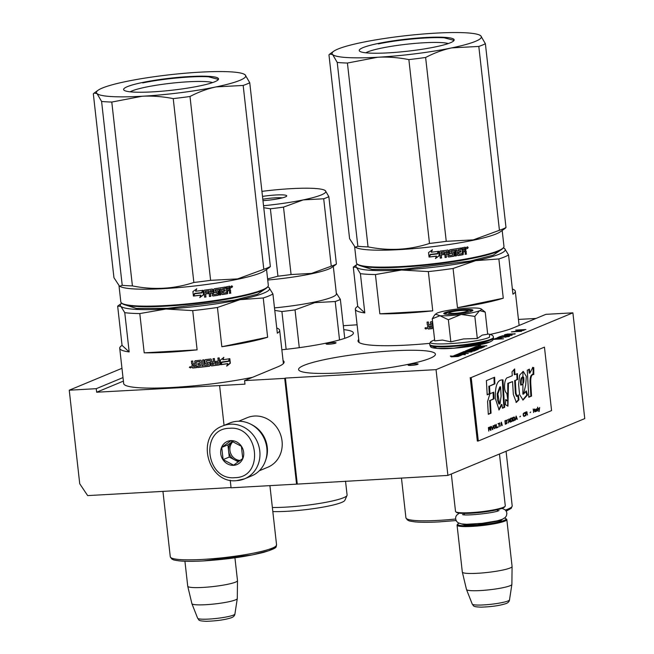 <?xml version="1.0" encoding="UTF-8"?>
<svg xmlns="http://www.w3.org/2000/svg" width="654" height="654" viewBox="0 0 654 654"><rect width="100%" height="100%" fill="white"/><g stroke="black" fill="none" stroke-linecap="round" stroke-linejoin="round"><path stroke-width="0.98" d="M429.882 343.342A81.374 10.341 173.6 0 1 407.434 345.067A81.374 10.341 173.6 0 1 358.024 341.077A81.374 10.341 173.6 0 1 358.735 339.459M490.05 334.423A81.374 10.341 173.6 0 0 513.39 327.834L545.877 314.345L572.896 312.833L584.758 418.601L447.908 475.409L296.564 484.14L284.703 378.372L244.58 380.62L244.98 384.143L219.597 385.566L96.653 392.212L96.261 388.68L69.242 390.201L79.731 483.756L87.652 495.601L231.034 487.565M296.564 484.14L231.066 487.81L230.216 480.216M343.317 325.7L357.092 324.801M518.459 319.43L535.994 318.449M572.896 312.833L436.046 369.641L447.908 475.409M436.046 369.641L285.397 378.086L297.259 483.854M284.703 378.372L285.397 378.086M219.597 385.566L224.06 425.378M123.402 381.11L96.653 392.212M96.261 388.68L123.001 377.579M393.61 350.797A68.85 8.747 -6.4 0 0 298.584 369.518A68.85 8.747 -6.4 0 0 340.391 372.894A68.85 8.747 -6.4 0 0 435.425 354.174A68.85 8.747 -6.4 0 0 393.61 350.797M281.849 349.776A68.85 8.747 -6.4 0 0 353.381 332.96A68.85 8.747 -6.4 0 0 343.767 329.649M411.186 365.398A5.011 0.638 -6.4 0 0 418.102 364.041A5.011 0.638 -6.4 0 0 415.061 363.796A5.011 0.638 -6.4 0 0 408.145 365.153A5.011 0.638 -6.4 0 0 411.186 365.398M329.142 344.192A5.011 0.638 -6.4 0 0 336.05 342.827A5.011 0.638 -6.4 0 0 333.009 342.582A5.011 0.638 -6.4 0 0 326.101 343.947A5.011 0.638 -6.4 0 0 329.142 344.192M478.581 345.982L480.625 345.582L478.581 345.982M482.358 347.012L479.488 348.091L476.177 348.28L477.739 347.634L476.758 347.683L473.521 348.427L475.025 347.691L473.022 347.805L465.264 351.051L475.474 349.882L472.629 350.945L463.931 351.574L458.389 353.904L468.28 353.438L463.882 353.381L466.089 352.465L461.037 353.495L463.661 352.408L471.877 351.942L467.479 351.893L474.256 350.961L477.714 349.498L467.945 350.626L470.651 349.506L478.875 349.04L471.493 349.154L480.976 348.173L484.434 346.702L480.363 346.538L486.862 345.729L476.226 346.473L473.856 347.454L482.137 346.996L482.415 347.568M457.342 354.313L452.887 356.16L450.312 356.005L451.244 356.863L458.184 356.479L455.388 356.307L459.844 354.46L457.342 354.313L457.424 355.016L453.23 356.757M462.844 354.542L465.337 354.697L464.414 353.847L457.538 354.231L460.334 354.394L455.871 356.25L458.38 356.397L462.844 354.542M499.893 337.824L496.124 338.29L493.304 339.385L503.523 338.813L499.501 338.846L501.348 337.995L499.893 337.824L500.008 338.625M503 337.39L505.297 336.352L508.51 336.27L504.962 337.276L509.687 336.172L505.836 336.131L502.362 337.26L498.888 337.456L501.487 336.377L500.4 336.434L497.351 337.701L503 337.39L502.934 336.712M512.057 335.265L501.839 335.837L512.057 335.265M506.229 335.11L515.254 333.859L507.496 334.039L504.397 334.856L506.229 335.11M524.099 330.27L517.314 330.196L525.898 329.526L515.679 330.098L522.652 330.483L511.363 331.889L521.581 331.316L514.077 331.537L524.099 330.27M283.059 360.534A81.374 10.341 173.6 0 1 284.114 361.956A81.374 10.341 173.6 0 1 277.762 366.845L244.58 380.62M69.242 390.201L121.963 368.308M425.141 327.826L426.065 328.267L426.285 327.621L426.326 328.954L426.187 327.719M425.452 327.785L426.22 327.687M476.545 347.102L475.908 347.339M470.708 349.498L471.534 349.457M476.071 350.209L475.54 350.233M464.626 352.138L463.719 352.4M461.078 353.847L460.114 353.896M473.022 347.805L473.104 348.508L472.401 348.803M467.986 350.985L466.989 351.043M452.887 356.16L452.952 356.773M458.372 355.073L457.424 355.016M452.135 356.814L451.121 356.757M460.334 354.394L460.416 355.106L457.432 356.34M464.414 353.847L464.495 354.55L463.694 354.599M462.566 354.656L460.375 354.779M500.457 337.824L500.523 338.42M502.395 336.941L502.444 337.415M508.886 335.96L508.951 336.557M508.51 336.27L508.55 336.679M505.477 334.407L505.55 335.101M505.575 334.758L508.837 334.031L514.077 333.957L505.599 335.11M514.673 333.638L514.731 334.137M480.355 345.721L477.943 345.991M480.175 345.655L479.112 345.803L479.954 345.819M479.84 345.794L477.927 345.901M478.54 346.947L476.545 347.061L479.799 346.424L478.565 347.192M466.498 351.942L464.61 352.024L467.618 351.476L466.531 352.244M494.931 339.099L499.95 338.11L494.955 339.287M499.901 338.208L499.95 338.658M478.99 345.721L478.368 345.843L478.99 345.721M236.74 480.616A28.613 25.988 -112.5 0 0 244.547 478.834L251.594 475.908A28.613 25.988 -112.5 0 0 266.824 448.015A28.613 25.988 -112.5 0 0 237.459 421.274A28.613 25.988 -112.5 0 0 229.652 423.056L222.605 425.983C195.121 435.621 207.571 483.976 236.544 480.657L244.547 478.834A28.613 25.988 -112.5 0 0 258.976 446.625A28.613 25.988 -112.5 0 0 230.412 424.201A28.613 25.988 -112.5 0 0 222.605 425.983M229.423 428.305C199.683 428.435 205.56 480.845 234.958 477.657C264.707 477.526 258.829 425.116 229.423 428.305M230.813 440.641A12.516 11.371 -112.5 0 0 220.733 453.623A12.516 11.371 -112.5 0 0 233.576 465.321A12.516 11.371 -112.5 0 0 243.656 452.339A12.516 11.371 -112.5 0 0 230.813 440.641M230.87 440.747L221.731 447.401L223.104 459.615L233.617 465.174L242.757 458.519L241.383 446.306L230.87 440.747M223.104 459.615L229.276 457.056L238.408 461.879M221.731 447.401L227.903 444.843L229.276 457.056M232.636 441.393L227.903 444.843M232.644 441.393A10.734 9.745 -112.5 0 0 232.472 441.515A10.734 9.745 -112.5 0 0 228.589 450.949A10.734 9.745 -112.5 0 0 234.533 459.836A10.734 9.745 -112.5 0 0 239.601 460.972A10.734 9.745 -112.5 0 0 239.65 460.972M240.361 460.432A10.734 9.745 67.5 0 1 230.649 453.304A10.734 9.745 67.5 0 1 233.069 441.564M265.818 459.721A26.822 24.361 -112.5 0 0 267.265 447.246A26.822 24.361 -112.5 0 0 251.152 424.413M259.262 470.79L267.772 467.258A26.822 24.361 -112.5 0 0 282.054 441.107A26.822 24.361 -112.5 0 0 254.52 416.034A26.822 24.361 -112.5 0 0 247.204 417.702L238.694 421.241M184.927 561.246L187.731 586.205A25.04 3.18 -6.4 0 0 187.739 586.254A25.04 3.18 -6.4 0 0 208.037 587.063A25.04 3.18 -6.4 0 0 235.53 582.134A25.04 3.18 173.6 0 0 237.492 580.67A25.04 3.18 173.6 0 0 237.492 580.621L234.933 557.805M187.739 586.254L191.892 603.634A22.841 2.902 -6.4 0 0 191.908 603.683A22.841 2.902 -6.4 0 0 210.621 604.353A22.841 2.902 -6.4 0 0 235.497 599.873A22.841 2.902 173.6 0 0 237.279 598.598A22.841 2.902 173.6 0 0 237.288 598.541L237.492 580.67M467.136 310.756A8.943 1.136 173.6 0 0 459.476 310.634A8.943 1.136 173.6 0 0 450.148 312.35A8.943 1.136 -6.4 0 0 449.511 312.735A8.943 1.136 -6.4 0 0 456.083 313.25A8.943 1.136 -6.4 0 0 466.523 311.435A8.943 1.136 173.6 0 0 467.136 310.756L468.779 312.048M451.325 473.995L455.519 511.42A25.04 3.18 -6.4 0 0 455.773 511.796A25.04 3.18 -6.4 0 0 477.216 512.156A25.04 3.18 -6.4 0 0 503.327 507.341A25.04 3.18 173.6 0 0 505.125 506.261A25.04 3.18 173.6 0 0 505.289 505.836L499.468 454.007M455.773 511.796L456.557 512.417A24.321 3.09 -6.4 0 0 477.387 512.752A24.321 3.09 -6.4 0 0 502.754 508.084A24.321 3.09 173.6 0 0 504.496 507.038L505.125 506.261M458.953 523.208A24.321 3.09 -6.4 0 0 457.849 523.968A24.321 3.09 -6.4 0 0 475.728 525.358A24.321 3.09 -6.4 0 0 504.136 520.421A24.321 3.09 173.6 0 0 505.795 518.589L506.58 519.202A25.04 3.18 173.6 0 1 506.825 519.587A25.04 3.18 173.6 0 1 504.872 521.091A25.04 3.18 -6.4 0 1 477.183 526.045A25.04 3.18 -6.4 0 1 457.064 525.17L462.321 572.062A25.04 3.18 -6.4 0 0 462.337 572.111A25.04 3.18 -6.4 0 0 482.636 572.92A25.04 3.18 -6.4 0 0 510.128 567.983A25.04 3.18 173.6 0 0 512.09 566.528A25.04 3.18 173.6 0 0 512.09 566.478L506.825 519.587M504.553 518.091A24.321 3.09 173.6 0 1 505.795 518.589M457.849 523.968L457.228 524.737A25.04 3.18 -6.4 0 0 457.064 525.17M462.337 572.111L466.49 589.483A22.841 2.902 -6.4 0 0 466.506 589.54A22.841 2.902 -6.4 0 0 485.219 590.21A22.841 2.902 -6.4 0 0 510.095 585.722A22.841 2.902 173.6 0 0 511.878 584.447A22.841 2.902 173.6 0 0 511.886 584.398L512.09 566.528M460.923 314.566L448.358 319.741L439.913 315.719A23.25 2.951 -6.4 0 0 460.923 314.566L461.479 314.492A23.25 2.951 173.6 0 0 479.513 310.748L479.734 310.658A23.25 2.951 173.6 0 0 481.205 308.95A23.25 2.951 173.6 0 0 476.929 308.075L476.594 308.059A23.25 2.951 -6.4 0 0 467.324 308.165A23.25 2.951 -6.4 0 0 455.478 309.26C446.854 310.388 440.706 311.664 437.044 313.086L434.526 315.146M435.384 314.084L439.913 315.719L432.253 318.784L434.738 340.889L442.472 340.064L450.843 341.846L463.539 338.936L477.314 338.502L482.202 335.118L487.688 334.194L485.211 312.089L479.734 310.658M489.241 342.091L454.072 348.173L437.15 348.459L432.482 346.358M451.522 314.304A11.805 1.496 173.6 0 1 463.212 312.816M487.655 333.892L489.674 334.333L489.38 337.317C475.859 343.554 416.361 346.89 433.349 340.456M434.616 339.843L432.752 340.718C430.389 341.838 429.4 343.08 429.776 344.445L429.85 345.075A32.013 4.071 173.6 0 0 455.568 346.195A32.013 4.071 173.6 0 0 490.974 339.867A32.013 4.071 173.6 0 0 493.468 337.938C493.827 339.475 492.609 340.816 489.83 341.96C485.129 344.674 454.718 349.285 440.273 348.664C429.114 347.846 431.027 347.192 429.85 345.075M464.005 309.538A14.666 1.864 173.6 0 1 472.817 310.511A14.666 1.864 173.6 0 1 452.666 314.247A14.666 1.864 173.6 0 1 443.911 313.748A14.666 1.864 173.6 0 1 449.437 311.394A14.666 1.864 173.6 0 1 464.005 309.538M432.253 318.784L434.673 314.958M484.058 311.181L485.211 312.089M479.513 310.748L474.837 316.397L461.479 314.492M477.314 338.502L474.837 316.397M450.843 341.846L448.358 319.741M444.172 313.895L450.434 311.606L463.907 309.947L472.597 310.707M211.822 363.256L212.174 364.531L213.482 364.36L213.547 363.035A80.475 10.227 -6.4 0 1 211.822 363.256L211.896 364.368M193.224 365.341L193.592 366.624A80.475 10.227 -6.4 0 0 195.276 366.461L195.186 365.055A79.763 10.137 -6.4 0 1 193.298 365.243L193.224 365.341A80.475 10.227 -6.4 0 0 195.129 365.153M124.677 304.764L136.449 308.443L167.62 308.328L234.533 300.088L257.488 294.202L265.189 289.003M129.173 351.926L122.061 345.386A80.475 10.227 -6.4 0 0 119.715 348.263A80.475 10.227 -6.4 0 0 129.173 351.926L124.767 312.677L120.867 306.35A75.112 9.54 173.6 0 1 121.734 303.186L117.655 306.129L120.867 306.35A75.112 9.54 173.6 0 0 165.92 309.031A75.112 9.54 -6.4 0 0 239.993 299.671L263.235 297.971A80.475 10.227 -6.4 0 0 272.922 293.948L269.023 287.621A75.112 9.54 -6.4 0 0 267.707 286.812L269.023 287.621A75.112 9.54 -6.4 0 1 239.993 299.671L217.439 307.478A80.475 10.227 -6.4 0 1 192.717 310.609L165.92 309.031L139.801 313.568A80.475 10.227 173.6 0 1 124.767 312.677M122.061 345.386L117.655 306.129M272.922 293.948L277.329 333.205A80.475 10.227 -6.4 0 0 279.667 330.319A80.475 10.227 -6.4 0 0 276.748 328.03M267.633 337.227L221.845 346.734A80.475 10.227 -6.4 0 0 267.633 337.227L263.235 297.971M221.845 346.734L217.439 307.478M144.207 352.825A80.475 10.227 -6.4 0 0 168.593 352.204A80.475 10.227 -6.4 0 0 197.116 349.857L144.207 352.825L139.801 313.568M197.116 349.857L192.717 310.609M274.974 546.801L269.219 550.611L252.403 554.894L203.639 560.887M252.632 377.276A80.475 10.227 -6.4 0 1 172.542 387.462A80.475 10.227 173.6 0 1 123.671 383.522L119.715 348.263M223.635 357.346L222.842 359.774L223.84 357.411L220.259 360.223L220.758 364.703L221.853 362.103A80.475 10.227 -6.4 0 0 228.589 361.09L229.301 358.694M221.853 362.103L221.673 362.038A79.763 10.137 -6.4 0 0 228.352 361.033M220.586 364.63L221.673 362.038M222.842 359.774A80.475 10.227 -6.4 0 0 229.554 358.752L228.589 361.09M227.788 363.657L226.791 366.068L230.339 363.223L229.832 358.711L228.753 361.319A80.475 10.227 -6.4 0 1 222.017 362.332L221.036 364.662A80.475 10.227 -6.4 0 0 227.788 363.657L227.559 363.599A79.763 10.137 -6.4 0 1 221.085 364.556M226.57 366.011L230.085 363.166L229.636 359.185M228.516 361.261L229.579 358.654M196.135 361.891L196.086 361.989A80.475 10.227 -6.4 0 0 199.83 361.597L199.846 361.498A79.763 10.137 -6.4 0 1 196.135 361.891L195.938 362.128M197.835 363.559L197.941 364.867L197.794 363.559A80.475 10.227 -6.4 0 0 200.238 363.297L199.846 361.498M200.238 363.297L200.083 361.687M197.622 367.442L197.59 367.54A80.475 10.227 -6.4 0 0 209.533 366.183L209.468 366.101A79.763 10.137 -6.4 0 1 197.622 367.442L197.483 366.232M206.492 360.836A80.475 10.227 -6.4 0 0 210.171 360.387L210.089 360.305A79.763 10.137 -6.4 0 1 206.443 360.746L206.689 362.561A80.475 10.227 -6.4 0 0 209.092 362.275L209.705 362.749L209.95 365.488L209.632 362.668L209.027 362.185M209.092 362.275L209.632 362.668M211.569 365.929A80.475 10.227 -6.4 0 0 219.417 364.891L219.262 364.818A79.763 10.137 -6.4 0 1 211.479 365.848L210.956 365.455L210.171 360.387M214.25 358.539L214.986 364.164A80.475 10.227 -6.4 0 0 218.313 363.714L218.379 362.381A80.475 10.227 -6.4 0 1 215.37 362.79L215.223 361.49A80.475 10.227 -6.4 0 0 218.232 361.082L217.888 358.049L219.18 357.869L219.899 364.262L219.025 357.885M218.379 362.381L218.223 362.308A79.763 10.137 -6.4 0 1 215.362 362.7M214.986 364.164L214.357 358.523L213.057 358.694L213.4 361.727A80.475 10.227 -6.4 0 1 211.675 361.948L211.299 359.381L211.675 361.948M205.822 363.992A80.475 10.227 -6.4 0 0 208.234 363.698L208.168 363.616A79.763 10.137 -6.4 0 1 205.781 363.902L205.209 363.51L204.841 360.264L205.331 359.651A80.475 10.227 -6.4 0 0 210.784 358.989L211.397 359.463M204.571 365.455L203.925 359.814L204.571 365.455A80.475 10.227 -6.4 0 0 208.381 365.006L208.234 363.698M196.086 361.989L196.502 367.654A80.475 10.227 -6.4 0 1 192.734 368.022L192.113 367.532L191.892 365.578L192.636 364.687L191.712 363.951L191.393 361.131L192.742 361L193.02 363.485L193.641 363.984L194.982 363.845L194.704 361.36L195.203 360.763A80.475 10.227 -6.4 0 0 200.745 360.174L201.358 360.656L201.931 365.749L203.255 365.602L202.626 359.962L203.942 359.814M194.974 363.755L194.761 361.261L195.252 360.665M191.712 363.951L191.491 361.122M191.164 367.286L189.341 367.45L191.164 367.286M219.899 364.262L219.417 364.891M210.024 365.57L209.533 366.183M197.59 367.54L197.443 366.232A80.475 10.227 -6.4 0 0 200.32 365.929L200.386 364.605A80.475 10.227 -6.4 0 1 197.941 364.867M192.734 368.022L192.816 367.924A79.763 10.137 -6.4 0 0 196.494 367.564M195.276 366.461L195.186 365.055M211.724 363.174A79.763 10.137 -6.4 0 0 213.433 362.954L213.449 363.044M197.974 364.769A79.763 10.137 -6.4 0 0 200.394 364.507L200.516 365.602M209.95 365.488L209.468 366.101M206.443 360.746L206.639 362.479M211.479 365.848L210.874 365.373M219.736 364.196L219.262 364.818M210.702 358.907L211.299 359.381M205.781 363.902L205.168 363.42M192.816 367.924L192.194 367.434L191.974 365.472L192.717 364.589L191.794 363.853M190.69 367.965L190.649 366.632L190.69 367.965L189.832 367.581L189.75 366.804L190.175 367.303L190.551 366.731M210.613 280.345L189.995 96.49C198.832 91.887 207.539 88.691 216.131 86.9L243.174 85.445L263.799 269.301L237.664 278.89L210.613 280.345A82.265 10.456 173.6 0 1 193.854 282.463C173.972 288.994 153.494 290.139 132.41 285.904A82.265 10.456 173.6 0 1 122.216 285.299L119.568 286.264L113.951 277.697L93.326 93.841L94.078 93.113L97.005 93.571A75.112 9.54 173.6 0 1 98.059 90.268A75.112 9.54 173.6 0 1 126.034 81.521A75.112 9.54 -6.4 0 1 200.108 72.161A75.112 9.54 -6.4 0 1 243.623 73.943L245.16 74.85L249.746 82.723L270.364 266.57L269.571 267.331M189.995 96.49A82.265 10.456 173.6 0 1 173.228 98.607C162.364 96.498 151.973 95.713 142.049 96.261A75.112 9.54 173.6 0 0 216.131 86.9A75.112 9.54 -6.4 0 0 245.16 74.85A75.112 9.54 -6.4 0 0 243.623 73.943M111.785 102.057A82.265 10.456 173.6 0 1 101.591 101.444L97.005 93.571A75.112 9.54 173.6 0 0 142.049 96.261L111.785 102.057L132.41 285.904M173.228 98.607L193.854 282.463M101.591 101.444L122.216 285.299M267.854 286.632A74.221 9.434 -6.4 0 1 239.078 296.295A74.221 9.434 173.6 0 1 121.554 303.039L122.339 303.652A73.501 9.336 173.6 0 0 238.735 296.973A73.501 9.336 -6.4 0 0 267.224 287.4L267.854 286.632A74.221 9.434 -6.4 0 0 268.328 285.365L266.546 269.489M121.554 303.039A74.221 9.434 173.6 0 1 120.818 301.911L119.028 285.962M119.633 286.288L120.99 286.861A74.221 9.434 173.6 0 0 237.181 279.364A74.221 9.434 -6.4 0 0 264.821 270.723L269.612 267.298M263.799 269.301A82.265 10.456 -6.4 0 0 270.364 266.57M243.174 85.445A82.265 10.456 -6.4 0 0 249.746 82.723M130.187 91.822A43.18 5.485 -6.4 0 1 163.467 84.186A43.18 5.485 -6.4 0 1 205.806 81.603A43.18 5.485 173.6 0 1 212.64 82.576M208.92 76.355A47.75 6.066 -6.4 0 0 152.807 80.589A47.75 6.066 -6.4 0 0 124.105 90.26A47.75 6.066 -6.4 0 0 133.236 92.067A47.75 6.066 -6.4 0 0 183.594 88.715A47.75 6.066 -6.4 0 0 218.223 79.706A47.75 6.066 -6.4 0 0 208.92 76.355M202.977 290.482L203.541 294.807L203.042 290.327L201.906 292.902A74.221 9.434 173.6 0 1 194.778 293.752L193.715 296.041A74.221 9.434 173.6 0 0 200.86 295.216L200.794 295.126A73.501 9.336 173.6 0 1 193.756 295.951M203.541 294.807L199.813 297.554L200.86 295.216M203.451 294.725L199.756 297.464M195.66 291.218L196.748 288.847L192.905 291.561L193.412 296.074L194.598 293.515A74.221 9.434 173.6 0 0 201.734 292.673L202.748 290.368A74.221 9.434 173.6 0 1 195.66 291.218L195.636 291.128A73.501 9.336 173.6 0 0 195.701 291.12M205.536 291.324L205.413 291.251A73.501 9.336 173.6 0 0 208.724 290.801L208.871 290.875A74.221 9.434 173.6 0 1 205.536 291.324L205.47 292.657A74.221 9.434 173.6 0 0 208.495 292.256L208.642 293.556A74.221 9.434 173.6 0 1 205.618 293.965L205.953 296.998L204.637 297.169L203.925 290.768L204.416 290.147A74.221 9.434 173.6 0 0 212.239 289.076L212.836 289.542L213.613 294.611A74.221 9.434 173.6 0 0 217.144 294.079L216.956 292.354A74.221 9.434 173.6 0 1 214.651 292.698L214.054 292.232L213.744 289.411L214.21 288.79A74.221 9.434 173.6 0 0 225.328 287.008L225.475 288.316A74.221 9.434 173.6 0 1 222.867 288.757L222.818 290.09A74.221 9.434 173.6 0 0 225.033 289.714L225.18 291.022A74.221 9.434 173.6 0 1 222.965 291.398L223.357 293.09A74.221 9.434 173.6 0 0 226.734 292.518L226.3 286.836A74.221 9.434 173.6 0 0 229.619 286.248L230.175 286.705L230.388 288.659L229.75 289.599L230.576 290.278L230.535 293.057L229.374 293.27M230.576 290.278L230.535 293.057M230.887 293.098L229.718 293.319L229.44 290.834L228.54 290.327L227.371 290.539L227.216 293.654A73.501 9.336 173.6 0 1 222.254 294.504L221.69 294.038M229.44 290.834L227.698 290.58L227.543 293.703A74.221 9.434 173.6 0 1 222.532 294.553L222.254 294.504M229.096 290.785L228.54 290.327L229.096 290.785M215.117 289.886L215.321 289.951A74.221 9.434 173.6 0 0 218.927 289.395L218.681 289.338A73.501 9.336 173.6 0 1 215.117 289.886L215.313 291.202M217.537 290.842L218.109 291.308L218.256 295.24L218.714 294.611L218.346 291.365L217.766 290.899A74.221 9.434 173.6 0 1 215.468 291.251L215.321 289.951M218.019 295.175A73.501 9.336 173.6 0 1 212.836 295.951L212.248 295.485M218.256 295.24A74.221 9.434 173.6 0 1 213.016 296.025L212.836 295.951M210.294 293.237L210.449 293.311A74.221 9.434 173.6 0 0 212.149 293.066L211.97 293A73.501 9.336 173.6 0 1 210.294 293.237L210.629 296.27L209.354 296.442M208.871 290.875L209.501 296.515L210.792 296.336L210.449 293.311M216.956 292.354L216.727 292.289A73.501 9.336 173.6 0 1 214.447 292.632L213.858 292.166M225.475 288.316L225.164 288.267A73.501 9.336 173.6 0 1 222.581 288.7L222.818 290.09M228.892 287.711A74.221 9.434 173.6 0 1 227.404 287.973L227.551 289.281A74.221 9.434 173.6 0 0 229.227 288.978L228.548 287.67A73.501 9.336 173.6 0 1 227.077 287.932L227.224 289.231A73.501 9.336 173.6 0 0 227.543 289.182M210.294 291.913A73.501 9.336 173.6 0 1 210.147 291.929L210.204 290.597L211.7 290.597M224.747 289.771L224.878 290.973A73.501 9.336 173.6 0 1 222.679 291.341L223.071 293.041M225.033 287.057L225.164 288.267M212.059 289.011L212.648 289.477L213.425 294.545M208.364 292.273L208.495 293.483A73.501 9.336 173.6 0 1 205.503 293.883L205.838 296.916L204.538 297.088M205.413 291.251L205.356 292.583M221.126 289.043L219.899 289.142L220.537 294.782L219.319 294.979M229.268 286.207L230.036 288.618L229.407 289.558L230.216 290.237M231.001 286.893L231.884 285.855L232.562 286.599L231.679 287.637L231.001 286.893M231.688 285.863L232.186 286.558L231.491 287.588M222.532 294.553L221.959 294.096L221.387 288.994L220.161 289.199L220.79 294.84L219.564 295.036L218.927 289.395M213.016 296.025L212.427 295.551L212.149 293.066M193.412 296.074L192.914 291.553M196.707 288.757L195.636 291.128M202.658 290.286L201.653 292.591A73.501 9.336 173.6 0 1 194.59 293.425L193.412 295.984M231.156 286.223L231.655 287.392L231.23 286.125M211.651 290.49L210.367 290.67L210.302 292.003A74.221 9.434 173.6 0 0 212.002 291.766L211.651 290.49M142.736 82.919C162.388 78.733 193.985 75.807 208.642 76.82L218.166 79.338L218.019 79.927M272.824 511.583A41.848 5.314 -6.4 0 0 317.353 508.068A41.848 5.314 -6.4 0 0 344.862 500.318L347.012 495.462A44.529 5.657 -6.4 0 0 347.086 495.029L345.525 481.148M272.366 507.488A44.529 5.657 -6.4 0 0 319.078 503.498A44.529 5.657 -6.4 0 0 347.012 495.462M267.6 278.923L277.942 276.201A62.596 7.954 173.6 0 0 291.071 274.541L283.509 207.122L303.26 199.895A57.225 7.276 -6.4 0 0 325.381 190.715A57.225 7.276 -6.4 0 0 324.212 190.02A57.225 7.276 -6.4 0 0 291.055 188.663A57.225 7.276 -6.4 0 0 261.927 191.36M291.071 274.541L311.508 273.421L331.259 266.194L323.697 198.775L303.26 199.895A57.225 7.276 173.6 0 1 263.537 205.724M262.499 196.429A17.887 2.273 173.6 0 1 286.599 196.159A17.887 2.273 173.6 0 1 279.667 198.489A17.887 2.273 173.6 0 1 262.973 200.655M323.697 198.775A62.596 7.954 -6.4 0 0 328.848 196.633L325.381 190.715L324.212 190.02M263.766 207.71L270.38 208.781A62.596 7.954 173.6 0 0 283.509 207.122M282.373 197.86A15.377 1.954 -6.4 0 0 262.81 199.233M331.259 266.194A62.596 7.954 -6.4 0 0 336.409 264.061L328.848 196.633M336.409 264.061L335.698 264.707M277.942 276.201L270.38 208.781M267.731 280.035A56.334 7.161 173.6 0 0 311.034 273.903A56.334 7.161 -6.4 0 0 332.011 267.339L335.854 264.592M274.492 307.903A56.334 7.161 173.6 0 0 314.198 302.107A56.334 7.161 -6.4 0 0 336.393 293.809L333.319 266.407M299.279 347.666L295.036 309.873L314.787 302.647L335.224 301.527A62.596 7.954 -6.4 0 0 340.366 299.393L336.303 293.025M274.77 310.397L281.907 311.533A62.596 7.954 173.6 0 0 295.036 309.873M344.74 338.322L340.366 299.393M339.532 339.925L335.224 301.527M286.141 349.301L281.907 311.533M428.861 326.321L429.22 327.605A80.475 10.227 -6.4 0 0 430.904 327.441L430.814 326.044A79.763 10.137 -6.4 0 1 428.934 326.223L428.861 326.321A80.475 10.227 -6.4 0 0 430.765 326.133M360.313 265.745L372.085 269.432L403.256 269.309L470.169 261.069L493.124 255.191L500.825 249.983M364.809 312.914L357.689 306.366A80.475 10.227 -6.4 0 0 355.351 309.252A80.475 10.227 -6.4 0 0 364.809 312.914L360.403 273.658L356.504 267.331A75.112 9.54 173.6 0 1 357.37 264.167L353.291 267.11L356.504 267.331A75.112 9.54 173.6 0 0 401.548 270.02A75.112 9.54 -6.4 0 0 475.63 260.66L498.871 258.951A80.475 10.227 -6.4 0 0 508.559 254.929L504.659 248.61A75.112 9.54 -6.4 0 0 503.343 247.792L504.659 248.61A75.112 9.54 -6.4 0 1 475.63 260.66L453.075 268.467A80.475 10.227 -6.4 0 1 428.345 271.59L401.548 270.02L375.437 274.557A80.475 10.227 173.6 0 1 360.403 273.658M357.689 306.366L353.291 267.11M508.559 254.929L512.957 294.186A80.475 10.227 -6.4 0 0 515.303 291.308A80.475 10.227 -6.4 0 0 512.376 289.019M503.269 298.208L457.473 307.723A80.475 10.227 -6.4 0 0 503.269 298.208L498.871 258.951M457.473 307.723L453.075 268.467M379.843 313.814A80.475 10.227 -6.4 0 0 404.221 313.192A80.475 10.227 -6.4 0 0 432.752 310.846L379.843 313.814L375.437 274.557M432.752 310.846L428.345 271.59M510.611 507.79L506.171 511.093M455.601 519.023A53.473 6.793 173.6 0 1 438.384 520.396A53.473 6.793 173.6 0 1 405.913 517.78L407.401 519.987C409.617 520.805 407.033 520.739 414.914 521.867C420.849 522.448 428.942 522.456 439.177 521.892L456.059 520.543L439.275 521.876M432.719 322.872A80.475 10.227 -6.4 0 1 431.722 322.97L431.763 322.88A79.763 10.137 -6.4 0 0 432.703 322.782M431.722 322.97L432.139 328.635A80.475 10.227 -6.4 0 1 428.37 329.011L427.749 328.521L427.528 326.559L428.272 325.667L427.348 324.94L427.029 322.12L428.37 321.989L428.648 324.474L430.618 324.834L430.34 322.348L430.839 321.743A80.475 10.227 -6.4 0 0 432.572 321.564M430.602 324.744L430.389 322.25L430.888 321.645M427.348 324.94L427.127 322.111M426.8 328.267L424.977 328.439L426.8 328.267M433.218 328.529L433.079 327.221A80.475 10.227 -6.4 0 0 433.201 327.204M428.37 329.011L428.452 328.913A79.763 10.137 -6.4 0 0 432.131 328.545M430.904 327.441L430.814 326.044M433.259 328.431L433.12 327.213M428.452 328.913L427.83 328.414L427.61 326.46L428.345 325.569L427.43 324.842M426.326 328.954L425.509 328.921L425.386 327.793M446.249 241.326L425.623 57.478C434.46 52.876 443.175 49.671 451.759 47.881L478.81 46.434L499.435 230.282L473.3 239.879L446.249 241.326A82.265 10.456 173.6 0 1 429.49 243.443C409.608 249.975 389.13 251.128 368.038 246.885A82.265 10.456 173.6 0 1 357.844 246.28L355.196 247.245L349.588 238.677L328.962 54.83L329.714 54.102L332.641 54.56A75.112 9.54 173.6 0 1 333.695 51.257A75.112 9.54 173.6 0 1 361.67 42.51A75.112 9.54 -6.4 0 1 435.744 33.141A75.112 9.54 -6.4 0 1 479.259 34.924L480.788 35.831L485.382 43.704L506 227.551L505.199 228.32M425.623 57.478A82.265 10.456 173.6 0 1 408.864 59.596C398 57.478 387.609 56.702 377.685 57.25A75.112 9.54 173.6 0 0 451.759 47.881A75.112 9.54 -6.4 0 0 480.788 35.831A75.112 9.54 -6.4 0 0 479.259 34.924M347.421 63.037A82.265 10.456 173.6 0 1 337.227 62.432L332.641 54.56A75.112 9.54 173.6 0 0 377.685 57.25L347.421 63.037L368.038 246.885M408.864 59.596L429.49 243.443M337.227 62.432L357.844 246.28M503.49 247.613A74.221 9.434 -6.4 0 1 474.714 257.275A74.221 9.434 173.6 0 1 357.19 264.028L357.975 264.641A73.501 9.336 173.6 0 0 474.363 257.954A73.501 9.336 -6.4 0 0 502.861 248.389L503.49 247.613A74.221 9.434 -6.4 0 0 503.964 246.345L502.182 230.478M357.19 264.028A74.221 9.434 173.6 0 1 356.446 262.892L354.664 246.942M355.269 247.277L356.626 247.841A74.221 9.434 173.6 0 0 472.817 240.353A74.221 9.434 -6.4 0 0 500.457 231.712L505.248 228.279M499.435 230.282A82.265 10.456 -6.4 0 0 506 227.551M478.81 46.434A82.265 10.456 -6.4 0 0 485.382 43.704M365.823 52.802A43.18 5.485 -6.4 0 1 399.103 45.167A43.18 5.485 -6.4 0 1 441.442 42.592A43.18 5.485 173.6 0 1 448.276 43.556M444.556 37.335A47.75 6.066 -6.4 0 0 388.443 41.578A47.75 6.066 -6.4 0 0 359.741 51.249A47.75 6.066 -6.4 0 0 368.872 53.056A47.75 6.066 -6.4 0 0 419.222 49.704A47.75 6.066 -6.4 0 0 453.86 40.687A47.75 6.066 -6.4 0 0 444.556 37.335M438.605 251.463L439.177 255.788L438.679 251.316L437.534 253.891A74.221 9.434 173.6 0 1 430.414 254.733L429.343 257.03A74.221 9.434 173.6 0 0 436.496 256.196L436.422 256.115A73.501 9.336 173.6 0 1 429.392 256.932M439.177 255.788L435.441 258.534L436.496 256.196M439.087 255.706L435.392 258.453M431.297 252.207L432.384 249.828L428.542 252.55L429.049 257.063L430.234 254.504A74.221 9.434 173.6 0 0 437.363 253.662L438.384 251.349A74.221 9.434 173.6 0 1 431.297 252.207L431.272 252.117A73.501 9.336 173.6 0 0 431.338 252.109M441.172 252.313L441.049 252.231A73.501 9.336 173.6 0 0 444.36 251.79L444.507 251.864A74.221 9.434 173.6 0 1 441.172 252.313L441.098 253.646A74.221 9.434 173.6 0 0 444.131 253.237L444.279 254.545A74.221 9.434 173.6 0 1 441.246 254.946L441.589 257.978L440.273 258.15L439.553 251.757L440.044 251.136A74.221 9.434 173.6 0 0 447.876 250.065L448.472 250.531L449.249 255.591A74.221 9.434 173.6 0 0 452.781 255.068L452.593 253.335A74.221 9.434 173.6 0 1 450.279 253.687L449.69 253.221L449.38 250.4L449.846 249.771A74.221 9.434 173.6 0 0 460.964 247.997L461.111 249.297A74.221 9.434 173.6 0 1 458.503 249.738L458.454 251.079A74.221 9.434 173.6 0 0 460.669 250.703L460.817 252.011A74.221 9.434 173.6 0 1 458.601 252.379L458.985 254.079A74.221 9.434 173.6 0 0 462.37 253.499L461.928 247.825A74.221 9.434 173.6 0 0 465.256 247.228L465.803 247.686L466.024 249.64L465.386 250.588L466.204 251.267L466.171 254.046L465.01 254.259M466.204 251.267L466.171 254.046M466.523 254.087L465.354 254.3L465.076 251.815L464.176 251.316L463.007 251.52L462.852 254.643A73.501 9.336 173.6 0 1 457.89 255.485L457.326 255.019M465.076 251.815L463.334 251.569L463.179 254.692A74.221 9.434 173.6 0 1 458.168 255.542L457.89 255.485M464.732 251.774L464.176 251.316L464.732 251.774M450.745 250.866L450.958 250.932A74.221 9.434 173.6 0 0 454.563 250.376L454.317 250.319A73.501 9.336 173.6 0 1 450.745 250.866L450.941 252.191M453.173 251.823L453.745 252.289L454.113 255.534L453.655 256.164L454.35 255.6L453.982 252.354L453.402 251.888A74.221 9.434 173.6 0 1 451.105 252.24L450.958 250.932M453.655 256.164A73.501 9.336 173.6 0 1 448.472 256.94L447.884 256.466M453.892 256.221A74.221 9.434 173.6 0 1 448.652 257.006L448.472 256.94M445.922 254.218L446.085 254.292A74.221 9.434 173.6 0 0 447.777 254.054L447.606 253.981A73.501 9.336 173.6 0 1 445.922 254.218L446.265 257.251L444.99 257.431M444.507 251.864L445.137 257.504L446.429 257.324L446.085 254.292M449.069 255.534L449.053 255.526A73.501 9.336 173.6 0 1 449.053 255.526L448.284 250.466L447.696 249.992M452.593 253.335L452.364 253.278A73.501 9.336 173.6 0 1 450.083 253.621L449.494 253.155M461.111 249.297L460.8 249.248A73.501 9.336 173.6 0 1 458.217 249.689L458.454 251.079M464.528 248.692A74.221 9.434 173.6 0 1 463.04 248.961L463.187 250.261A74.221 9.434 173.6 0 0 464.863 249.967L464.185 248.651A73.501 9.336 173.6 0 1 462.713 248.912L462.86 250.22A73.501 9.336 173.6 0 0 463.179 250.163M445.93 252.894A73.501 9.336 173.6 0 1 445.775 252.918L445.84 251.586L447.336 251.586M460.375 250.752L460.514 251.962A73.501 9.336 173.6 0 1 458.315 252.33L458.707 254.022M460.661 248.046L460.8 249.248M443.992 253.253L444.131 254.471A73.501 9.336 173.6 0 1 441.131 254.872L441.475 257.905L440.175 258.077M441.049 252.231L440.984 253.564M456.762 250.024L455.536 250.122L456.173 255.763L454.947 255.959M464.904 247.187L465.673 249.607L465.043 250.547L465.852 251.226M466.629 247.874L467.52 246.836L468.199 247.58L467.316 248.618L466.629 247.874M467.324 246.844L467.823 247.547L467.128 248.577M458.168 255.542L457.596 255.076L457.023 249.983L455.797 250.18L456.427 255.82L455.192 256.016L454.563 250.376M448.652 257.006L448.064 256.54L447.777 254.054M429.049 257.063L428.55 252.542M432.343 249.738L431.272 252.117M438.294 251.267L437.289 253.58A73.501 9.336 173.6 0 1 430.226 254.414L429.049 256.973M466.793 247.204L467.291 248.381L466.866 247.114M447.279 251.471L446.003 251.651L445.938 252.992A74.221 9.434 173.6 0 0 447.638 252.746L447.279 251.471M378.364 43.908C398.024 39.722 429.621 36.796 444.279 37.809L453.802 40.319L453.655 40.916M538.994 409.903L539.068 409.371M539.092 411.497L539.656 407.491L539.109 409.371L538.119 408.129L539.019 409.96L538.814 411.513M539.109 409.371L538.111 408.137M488.783 431.125L488.89 429.433L489.715 429.089L490.614 430.365L489.789 427.095L488.383 427.602L488.783 431.125M490.606 426.678L490.999 430.201L490.606 426.678M491.285 426.4L492.454 429.604L492.838 429.441L493.214 425.599L492.593 429.073L491.285 426.4M494.759 424.953L493.737 426.244L494.522 428.664L495.789 427.356L495.577 425.476L494.759 424.953M496.206 424.356L496.312 428.002L498.054 427.275L498.005 426.825L496.549 427.43L496.206 424.356M502.305 425.517L501.422 422.19L500.662 426.195L501.046 425.092L502.01 424.691L502.305 425.517M507.022 422.999L506.744 420.53L504.904 420.743L505.297 424.266L506.686 423.612L506.703 422.999L506.866 423.383M507.275 420.309L507.651 419.598L507.275 420.309M508.812 419.124L508.436 422.966L508.82 421.863L509.785 421.462L510.365 422.165L509.196 418.961L508.812 419.124M512.319 421.119L512.335 418.519L511.518 417.996L510.357 418.478L510.758 422.002L512.319 421.119L512.156 420.735L510.692 421.454M514.641 420.154L514.526 417.301L512.679 417.514L513.071 421.045L514.461 420.383L514.477 419.77M519.881 416.876L520.519 416.222L519.881 416.876M533.206 408.995L533.599 412.519L533.206 408.995M536.828 411.104L537.367 410.957L536.991 408.995L535.601 409.649L536.762 409.167L535.716 410.696L536.1 411.407L536.632 410.9M499.918 423.203L498.046 423.588L498.855 423.645L499.215 426.792L499.566 422.958M517.322 419.279L516.153 416.075L515.393 420.081L515.769 418.977L516.742 418.576L516.995 419.296M534.596 411.48L535.34 411.799L534.67 409.878L535.168 409.363L534.637 409.584L534.563 408.979L534.04 410.14L535.054 411.521M525.187 415.462L523.928 415.985L523.56 415.429L523.65 413.508L524.999 413.344L524.467 412.699L523.216 413.688L523.274 415.552L523.928 416.459L524.851 416.075L524.86 415.47M525.971 415.691L525.791 414.113L526.609 413.769L527.516 415.045L526.691 411.775L525.285 412.282L525.669 415.707M530.075 412.649L530.713 411.995L530.075 412.649M537.751 410.794L537.596 407.172L537.751 410.794M530.803 383.841C530.419 377.472 531.408 374.358 533.77 374.505L533.77 367.638L532.83 367.368L529.895 373.099L529.356 369.109L527.271 370.287L528.8 397.231L531.538 396.095L530.803 383.841L530.149 383.873C529.756 377.472 530.746 374.366 533.116 374.538M532.413 374.227L533.77 374.505M527.516 394.967L526.274 390.928L523.527 394.1L525.71 384.936L526.306 376.336L523.257 371.407L519.66 375.085L518.597 384.47L519.595 394.607L523.053 400.027L527.516 394.967L526.862 395.008L525.881 391.828M508.444 383.309L512.564 381.601L513.325 394.403L516.349 402.431L518.941 399.847L518.393 394.951L517.142 396.349L516.022 393.258L515.303 380.456L517.698 379.459L517.445 373.581L514.951 374.611L514.633 368.938L512.033 371.824L512.254 375.731L507.798 377.579C504.487 377.366 502.91 390.986 506.866 393.381L507.929 400.82L505.714 399.512L505.428 404.695L507.954 406.142L508.444 383.309L507.79 383.35L512.564 381.601M504.291 403.534L502.991 379.925C497.531 379.345 494.988 385.549 495.356 398.556L499.108 409.919L501.945 404.507L502.444 408.219L504.708 407.279L504.291 403.534L503.637 403.567L502.346 380.203M493.729 392.196L489.936 393.773L487.582 401.523L488.309 414.325L491.048 413.189L490.32 400.387L494.015 398.85L493.729 392.196M486.38 380.636L487.197 394.836L489.936 393.708L489.511 386.113L494.898 383.873L494.612 377.219L486.38 380.636M551.575 410.589L544.455 347.135L471.199 377.546L478.311 441.009L551.575 410.589M490.01 427.242L489.503 427.136M490.189 427.479L489.683 427.258M489.903 427.602L489.895 428.468L488.84 428.983L488.718 427.855L489.862 427.495M490.614 430.365L489.658 428.836M489.715 429.089L488.89 429.433M492.593 429.073L491.489 426.972M495.217 425.002L494.735 424.961M495.446 425.223L494.89 425.018M495.577 425.476L495.119 425.239M495.724 427.691L494.514 428.198L494.154 427.642L494.113 425.934L495.25 425.501M496.304 427.888L497.727 427.299M502.01 424.691L501.046 425.092M507.087 422.664L505.231 423.718M505.28 424.16L506.131 423.808M506.523 420.309L506.033 420.277M506.744 420.53L506.196 420.326M506.875 420.784L506.417 420.547M505.534 423.702L505.24 421.078L506.548 420.808M508.82 421.863L509.679 421.192M510.741 421.895L511.583 421.544M511.976 418.045L511.493 418.012M512.205 418.266L511.649 418.061M512.335 418.519L511.878 418.282M510.995 421.438L510.7 418.805L512.008 418.544M513.063 420.931L513.905 420.579M514.297 417.08L513.807 417.048M514.526 417.301L513.97 417.097M514.657 417.563L514.199 417.317M514.371 417.759L514.494 419.745L513.308 420.473L513.014 417.849L514.322 417.579M519.873 416.77L520.2 416.353M536.877 408.881L536.435 408.84M536.991 408.995L536.55 408.897M537.204 410.401L535.789 411.064M499.149 423.522L499.591 423.22M498.07 423.857L498.822 423.547M515.499 418.977L516.635 418.307M524.68 412.772L524.197 412.739M524.909 412.993L524.353 412.788M524.999 413.344L524.582 413.009M524.271 413.173L523.838 413.353M523.928 415.985L523.437 415.911M524.132 415.985L523.601 416.001M526.911 411.922L526.396 411.824M527.091 412.159L526.584 411.938M526.797 412.282L526.797 413.148L525.742 413.663L525.612 412.535L526.764 412.183M527.516 415.045L526.56 413.524M526.609 413.769L525.489 414.121M531.538 396.095L530.885 396.128L530.149 383.873M528.792 397.003L530.885 396.128M529.895 373.099L529.241 373.14L528.743 369.453M533.77 367.638L532.528 367.425M533.116 374.186L533.116 367.679M523.527 394.1L522.873 394.141L522.947 371.447M522.726 399.995L526.862 395.008M507.717 406.15L507.79 383.35M507.357 400.853L505.673 400.248M514.951 374.611L514.297 374.644L514.011 369.624M517.698 379.459L517.044 379.5L516.799 373.843M515.303 380.456L517.044 379.5M517.142 396.349L516.488 396.381L515.368 393.291L514.649 380.489M518.941 399.847L518.287 399.88L517.837 395.866M516.006 402.406L518.287 399.88M504.708 407.279L504.054 407.311L503.637 403.567M502.419 407.998L504.054 407.311M501.945 404.507L501.291 404.54L498.765 409.903M494.015 398.85L493.361 398.891L493.083 392.465M490.32 400.387L493.361 398.891M491.048 413.189L490.394 413.23L489.666 400.428M488.301 414.096L490.394 413.23M494.898 383.873L494.244 383.914L493.966 377.489M489.511 386.113L494.244 383.914M489.936 393.708L489.274 393.741L488.857 386.146M487.181 394.607L489.274 393.741M471.199 377.546L544.455 347.135M470.21 377.595L477.33 441.058L478.311 441.009M488.718 427.855L489.633 427.471M494.718 428.19L493.909 427.945M493.803 425.918L494.808 425.402M505.24 421.078L506.114 420.71M510.7 418.805L511.567 418.446M512.711 417.857L513.889 417.489M536.272 411.096L535.839 410.213L536.885 409.821L536.901 410.442M525.612 412.535L526.535 412.159M520.674 385.059L521.303 385.01C520.895 379.508 521.679 376.917 523.666 377.227C524.271 381.634 523.486 384.233 521.303 385.01L520.674 385.051C520.257 379.483 521.042 376.892 523.012 377.268M523.666 377.227L522.448 376.859M499.533 403.984L497.882 393.896L500.588 386.825L501.119 396.161L500.008 403.894L498.879 404.017L497.481 399.774L497.228 393.806L499.836 386.866L500.384 386.833M495.291 425.672L495.487 427.397M501.054 424.773L501.266 422.566L501.929 424.413L500.8 424.789M506.597 420.98L506.793 422.705M508.837 421.544L509.041 419.337L509.703 421.184L508.575 421.56M512.057 418.715L512.172 420.71M536.354 410.042L536.885 409.821M515.785 418.658L515.998 416.451L516.66 418.298L515.532 418.674M476.226 346.473L476.308 347.176M480.379 346.089L480.428 346.522M471.403 349.906L471.485 350.585M463.931 351.574L464.005 352.285M475.474 349.882L475.532 350.43M482.325 347.029L482.39 347.585M237.279 598.598L234.909 614.049A18.762 2.387 173.6 0 1 233.445 615.095A18.762 2.387 173.6 0 1 213.016 618.782A18.762 2.387 173.6 0 1 197.647 618.226L191.908 603.683M461.258 523.862L465.599 525.097L477.469 524.745L500.866 520.609L502.452 519.243M511.878 584.447L509.507 599.906A18.762 2.387 173.6 0 1 508.044 600.944A18.762 2.387 173.6 0 1 487.614 604.631A18.762 2.387 173.6 0 1 472.245 604.083L466.506 589.54M489.674 334.333C492.217 334.897 493.459 335.894 493.402 337.309A32.013 4.071 173.6 0 1 490.901 339.23A32.013 4.071 173.6 0 1 455.495 345.565A32.013 4.071 173.6 0 1 429.776 344.445M276.56 544.872A53.473 6.793 173.6 0 1 202.756 559.415A53.473 6.793 173.6 0 1 170.277 556.791L171.773 559.006C173.98 559.816 171.397 559.759 179.278 560.879C185.221 561.467 193.306 561.475 203.541 560.911C226.783 559.415 246.795 556.57 263.587 552.368C280.018 547.341 275.187 546.842 276.56 544.872L269.914 485.636M506.073 451.268L512.196 505.861A53.473 6.793 173.6 0 1 505.362 510.063M516.022 393.258L515.368 393.291M503.67 394.787L503.016 394.828M475.499 349.857L475.564 350.413M234.909 614.049C234.672 615.7 233.552 616.902 231.557 617.662C225.401 619.73 217.046 620.94 206.5 621.3C197.222 620.916 199.413 620 197.647 618.226M449.511 312.735L448.194 314.361M497.285 511.134L497.653 509.621M464.495 514.812L463.8 513.423M509.507 599.906C509.262 601.549 508.142 602.759 506.147 603.519C499.999 605.579 491.644 606.798 481.091 607.149C471.82 606.765 474.011 605.849 472.245 604.083M493.402 337.309L493.468 337.938M481.205 308.95L484.835 311.794M499.027 510.521L498.773 510.619C495.266 512.924 465.427 516.104 462.55 514.559L463.065 514.821M459.263 513.161L456.606 515.246L455.773 516.881L455.593 518.941L456.574 521.385L458.143 522.791L461.561 523.911L466.645 524.263L482.251 523.331L497.293 520.829L502.37 519.276L505.264 517.494L506.474 515.769L506.883 513.177L506.245 511.207L505.068 509.793L502.019 508.362M162.944 491.383L170.277 556.791M279.667 330.319L283.395 363.575M98.059 90.268L94.201 93.031M512.196 505.861L511.24 508.338L506.212 511.158M401.458 478.017L405.913 517.78M355.351 309.252L359.079 342.5M515.303 291.308L519.129 325.455M333.695 51.257L329.837 54.012M507.275 400.853L507.929 400.82M499.354 403.927L500.008 403.894L499.354 403.927M499.215 403.927L499.869 403.886M499.836 386.857L500.49 386.825"/></g></svg>
